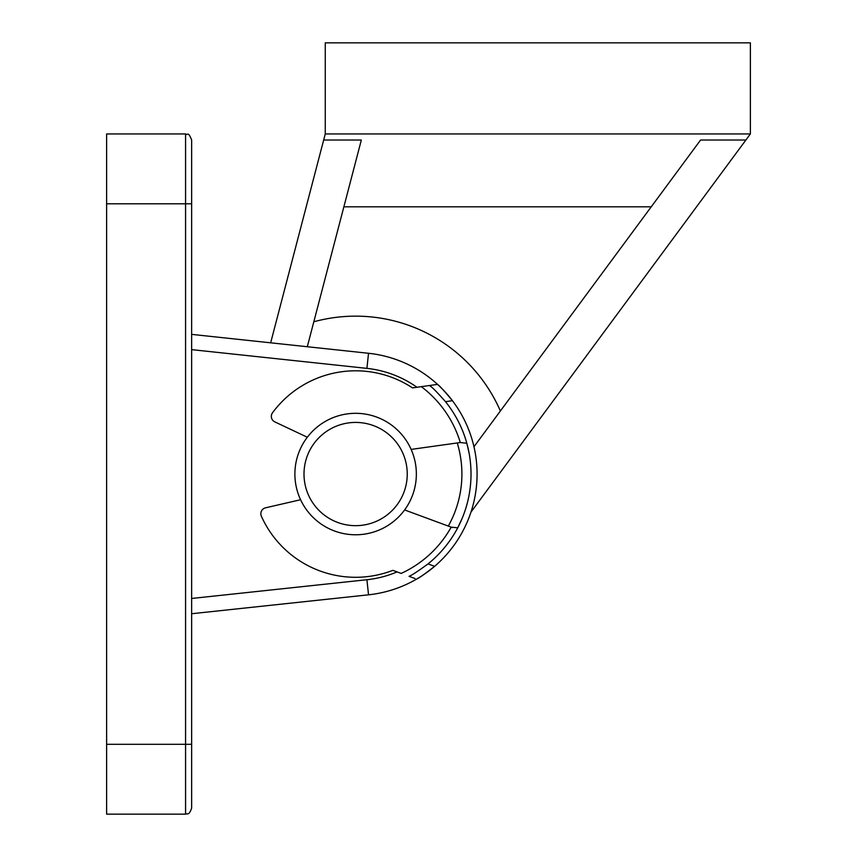 <?xml version="1.0" encoding="UTF-8"?>
<svg xmlns="http://www.w3.org/2000/svg" width="857" height="857" viewBox="0 0 857 857"><rect width="100%" height="100%" fill="white"/><g stroke="black" fill="none" stroke-linecap="round" stroke-linejoin="round"><path stroke-width="1.29" d="M323.625 433.535A51.624 51.624 0 0 0 315.108 506.037A51.624 51.624 0 0 0 387.61 514.564A51.624 51.624 0 0 0 396.138 442.051A51.624 51.624 0 0 0 323.625 433.535M393.256 521.709A60.729 60.729 0 0 1 307.963 511.693A60.729 60.729 0 0 1 317.979 426.39A60.729 60.729 0 0 1 403.283 436.406A60.729 60.729 0 0 1 393.256 521.709M411.135 449.411L460.295 442.523A109.321 109.321 0 0 0 421.301 386.657L412.506 387.889A103.247 103.247 0 0 0 272.515 412.785A6.074 6.074 0 0 0 274.808 421.88L307.32 437.241M460.295 442.523L466.829 443.251L469.175 453.546M415.034 578.529L409.046 576.322C411.574 575.443 417.895 571.298 428.018 563.906L434.595 566.338A121.469 121.469 0 0 0 437.552 384.386C439.587 385.757 444.547 391.188 452.432 400.69A121.469 121.469 0 0 0 437.552 384.386L429.603 385.5L437.552 384.386M462.202 518.26L457.713 527.816L451.178 527.141L404.611 509.947M191.647 334.369L368.531 353.277A121.469 121.469 0 0 1 452.432 400.69L445.49 401.665C437.209 392.313 431.907 386.925 429.603 385.5A115.395 115.395 0 0 1 431.35 386.989A115.395 115.395 0 0 0 429.603 385.5L421.301 386.657M445.49 401.665A115.395 115.395 0 0 1 428.018 563.906M451.178 527.141L452.314 527.558L451.178 527.141A109.321 109.321 0 0 1 401.183 573.419L392.86 570.344A103.247 103.247 0 0 1 261.374 516.214A6.074 6.074 0 0 1 265.552 507.815L300.582 499.727M416.588 579.107A121.469 121.469 0 0 0 434.595 566.338C424.901 573.922 418.902 578.175 416.588 579.107A121.469 121.469 0 0 0 434.595 566.338A121.469 121.469 0 0 1 423.144 575.015L424.74 573.933M467.911 520.37L467.419 521.538M313.823 321.782A157.902 157.902 0 0 1 500.381 410.985M307.299 346.731L361.333 140.023L323.667 140.023L270.662 342.811M323.667 140.023L325.253 133.949L750.378 133.949L470.964 512.122M745.89 140.023L700.587 140.023L473.975 446.733M325.253 133.949L325.253 42.85L750.378 42.85L750.378 133.949M651.224 206.826L343.871 206.826M106.622 203.795L106.622 133.949L185.573 133.949C187.758 135.717 188.015 130.746 191.647 140.023L191.647 203.795L185.573 203.795L185.573 133.949C187.758 135.717 188.015 130.746 191.647 140.023L191.647 808.076C188.754 816.378 187.372 812.982 185.573 814.15L185.573 203.795L106.622 203.795L106.622 744.304L191.647 744.304L191.647 777.706M191.647 808.076C188.754 816.378 187.372 812.982 185.573 814.15L106.622 814.15L106.622 744.304M423.144 575.015A121.469 121.469 0 0 0 434.595 566.338A121.469 121.469 0 0 1 368.531 594.822L191.647 613.73M448.297 526.08A106.279 106.279 0 0 0 457.252 442.951M416.973 387.268A106.279 106.279 0 0 0 366.914 368.371L191.647 349.635M368.531 353.277L366.914 368.371M434.595 566.338A121.469 121.469 0 0 1 368.531 594.822L366.914 579.728A106.279 106.279 0 0 0 397.091 571.908M191.647 598.465L366.914 579.728"/></g></svg>
